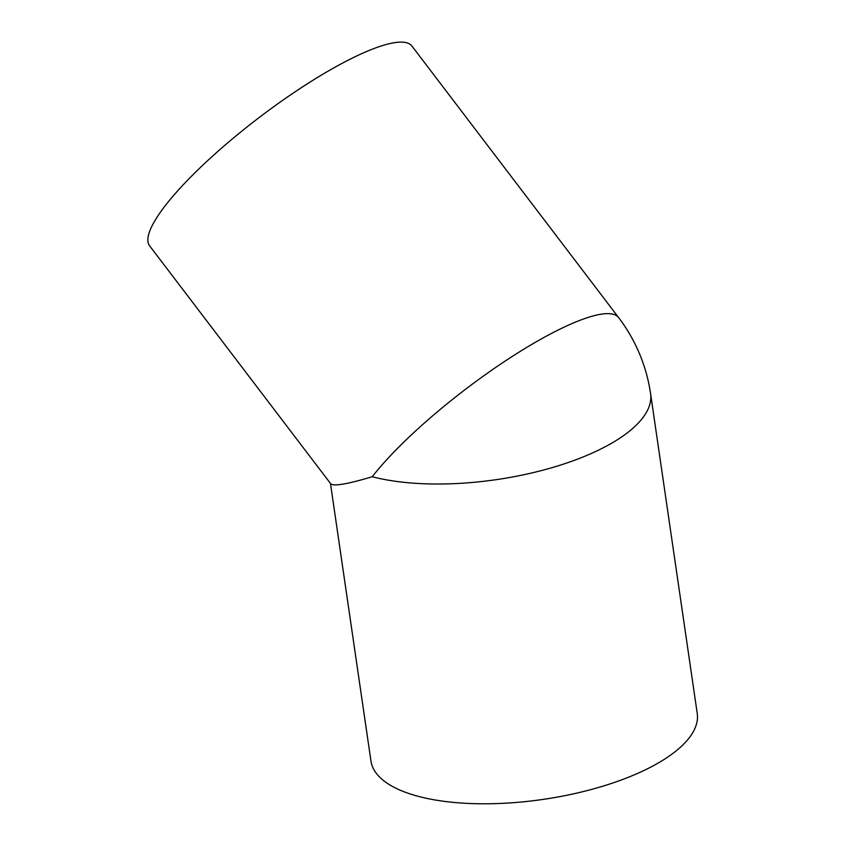 <?xml version="1.0" encoding="UTF-8"?>
<svg xmlns="http://www.w3.org/2000/svg" width="846" height="846" viewBox="0 0 846 846"><rect width="100%" height="100%" fill="white"/><g stroke="black" fill="none" stroke-linecap="round" stroke-linejoin="round"><path stroke-width="1.27" d="M372.24 476.732C347.241 484.208 333.387 486.535 330.68 483.722L149.594 245.805A164.864 35.712 142.7 0 1 205.081 163.024A164.864 35.712 142.7 0 1 347.146 60.711A164.864 35.712 142.7 0 1 411.97 46.096L618.638 317.62A164.864 35.712 142.7 0 0 553.813 332.224A164.864 35.712 142.7 0 0 372.24 476.732A164.864 62.816 171.7 0 0 603.304 447.756A164.864 62.816 171.7 0 0 650.585 393.665A164.864 164.864 0 0 0 618.638 317.62M650.585 393.665L697.241 713.442A164.864 62.816 171.7 0 1 649.95 767.523A164.864 62.816 171.7 0 1 476.002 803.7A164.864 62.816 171.7 0 1 370.96 761.04L330.458 483.426"/></g></svg>
